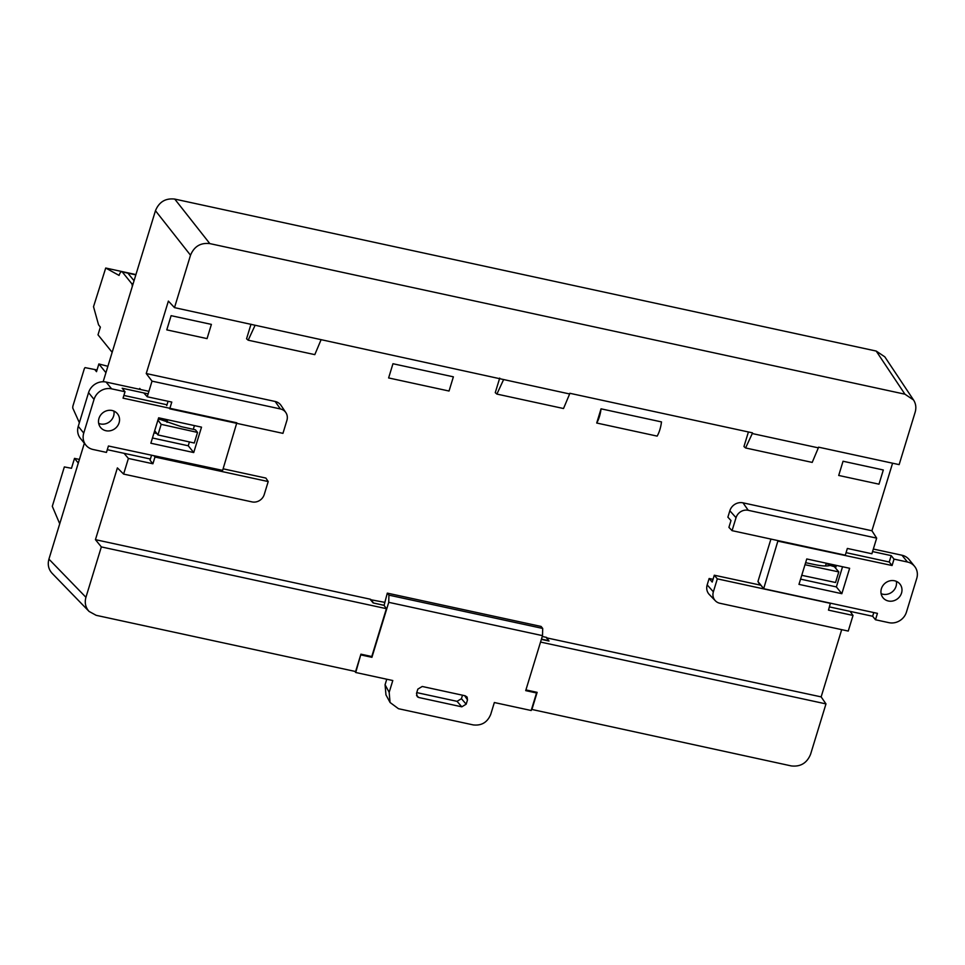 <?xml version="1.0" encoding="UTF-8"?>
<svg xmlns="http://www.w3.org/2000/svg" width="965" height="965" viewBox="0 0 965 965"><rect width="100%" height="100%" fill="white"/><g stroke="black" fill="none" stroke-linecap="round" stroke-linejoin="round"><path stroke-width="1.45" d="M541.449 639.107L548.783 640.7L546.021 637.286L542.258 636.478M546.455 637.829L821.143 696.887L825.98 703.907L810.576 754.292C806.933 763.086 800.504 766.97 791.288 765.921L531.534 709.384M841.697 629.65L821.143 696.887M707.176 584.899A10.88 9.976 141 0 0 709.311 594.512L715.342 600.773A10.12 9.276 -39 0 1 713.364 591.822L707.176 584.899L709.142 578.493L713.026 579.338M729.842 510.762L727.887 517.168L731 520.545L728.913 527.373L732.061 530.654L845.292 555.189L847.354 548.446L871.89 553.765L876.666 538.132L871.926 530.762L743.002 502.837A10.88 9.976 141 0 0 729.842 510.762L736.03 517.686L732.061 530.654M892.577 463.212L871.926 530.762M143.773 392.924L147.247 396.772L152.024 381.139L146.234 373.539L168.38 301.092L174.496 307.63L190.515 255.218L155.462 210.708C159.092 201.914 165.522 198.03 174.749 199.079L876.196 351.055L884.808 356.833M146.234 373.539L275.158 401.476A10.88 9.976 -39 0 1 281.008 405.384L285.857 412.598A10.12 9.276 141 0 0 280.417 408.955L275.158 401.476M52.086 573.27C48.503 569.302 47.454 564.597 48.926 559.133L85.933 597.299L101.337 546.914L386.398 608.674L383.998 605.284L373.153 602.932L369.993 599.144L95.439 539.664L117.392 467.892L123.604 474.08L128.393 458.447L124.075 453.321M384.492 602.293L370.439 599.675M171.119 315.676L166.776 329.873L171.119 315.676L211.395 324.397L207.053 338.606L166.776 329.873M167.029 422.356L167.415 421.09L158.248 419.1M154.026 432.875L156.825 433.49M825.449 565.985L826.112 563.789L836.209 565.985L835.557 568.108M883.313 469.979L843.048 461.246L838.706 475.456L878.982 484.177L883.313 469.979M601.05 408.822L661.483 421.91A14.511 4.68 -77.8 0 1 657.141 436.108L596.708 423.02L601.05 408.822A14.511 4.68 -77.8 0 1 596.708 423.02M453.381 376.832L392.96 363.733L388.618 377.942L449.039 391.03L453.381 376.832M541.365 639.385L549.013 641.037L546.588 637.407M140.745 389.57L139.72 388.425L139.455 389.281M48.926 559.133L84.353 443.249M103.159 381.754L155.462 210.708M95.439 539.664L101.337 546.914M85.933 597.299C84.45 602.751 85.511 607.468 89.094 611.436L96.162 615.32L355.615 671.531L360.922 654.174L371.778 656.526L386.398 608.674M503.573 379.667L496.891 394.082L563.512 408.521L569.639 393.973L174.496 307.63M251.009 324.204L246.558 338.787L248.186 340.199L314.807 354.637L320.935 340.09M174.749 199.079L209.815 243.602C200.587 242.553 194.158 246.425 190.515 255.218M254.869 325.784L248.186 340.199M155.269 431.464L154.509 431.295M152.024 381.139L280.417 408.955M147.247 396.772L171.782 402.079L169.719 408.822L282.95 433.357L286.907 420.39A10.12 9.276 141 0 0 285.857 412.598M151.529 455.335L150.033 460.245L152.916 463.767L128.393 458.447M223.12 468.809L265.882 478.073L268.21 481.559L264.241 494.526A10.12 9.276 141 0 1 252.01 501.897L123.604 474.08M154.074 455.89L154.979 457.024L268.21 481.559M154.979 457.024L152.916 463.767M168.067 401.283L166.752 405.577M748.418 431.97L743.955 446.554L745.583 447.965L812.204 462.404L818.344 447.856L752.278 433.55L752.483 432.851L569.845 393.286L569.639 393.973M752.278 433.55L745.583 447.965M209.815 243.602L904.929 394.19L913.541 399.98C915.894 403.684 916.424 407.761 915.158 412.212L899.139 464.623L818.549 447.169L818.344 447.856M850.117 611.376L853.024 615.441L848.247 631.074L719.854 603.258A10.12 9.276 -39 0 1 715.342 600.773M777.32 540.46L777.85 541.124L763.665 588.71L760.83 585.212L714.293 575.212L712.206 582.052L709.142 578.493M714.293 575.212L717.321 578.855L713.364 591.822M830.395 603.173L828.489 610.133L853.024 615.441M736.03 517.686A10.12 9.276 -39 0 1 748.261 510.316L743.002 502.837M876.666 538.132L748.261 510.316M838.706 475.456L843.048 461.246M833.881 566.334L834.134 565.526M830.551 603.39L717.321 578.855M828.754 565.767L829.164 564.453L828.79 565.755M499.713 378.087L495.262 392.671L496.891 394.082M388.618 377.942L392.96 363.733M540.629 641.785L525.997 689.673M526.287 689.999L537.143 692.351L531.836 709.709M540.919 642.147L825.98 703.907M385.964 694.872L385.071 684.74L389.172 692.351L390.053 702.484L398.461 708.708L473.212 724.908C481.595 725.861 487.434 722.339 490.739 714.353L494.345 702.532L531.184 710.505L536.54 692.979L525.708 690.626L542.511 635.646L388.738 602.329L388.919 595.14L387.303 593.125L541.076 626.442L542.704 628.444L542.511 635.646M386.76 679.215L385.071 684.74M416.542 695.524L418.834 697.514L461.801 706.826L457.048 701.338L416.759 692.605M457.048 701.338L461.427 698.696L462.5 695.198M373.238 602.956L384.058 605.369M354.879 671.375L355.723 672.496L392.791 680.53L389.172 692.351M360.814 654.547L355.723 672.496M373.322 602.679L370.56 599.277M361.091 654.958L371.923 657.31L371.344 656.429M461.427 698.696L466.179 704.185L467.494 699.878L467.108 697.08L465.166 695.777L422.224 686.477L417.833 689.119L416.506 693.425L417.435 696.839M418.834 697.514L417.423 696.814M466.179 704.185L461.801 706.826M371.923 657.31L388.738 602.329M384.167 605.031L387.303 593.125M388.919 595.14L542.704 628.444M535.961 692.098L536.54 692.979M59.734 523.814L52.303 506.311L64.341 466.927L71.482 468.29L74.51 458.375L78.298 463.067M79.371 422.706L72.737 408.002L72.833 406.289L84.365 368.582L85.041 367.617L97.031 369.969M107.887 366.29L98.864 363.962L96.512 371.67L94.667 369.45M79.407 459.437L74.51 458.375M98.864 363.962L105.933 372.695M112.157 352.322L98.008 334.819L100.36 327.111L98.551 324.807L93.521 306.701L105.716 268.029L119.069 275.411A6.164 1.99 102.2 0 1 121.819 271.635A6.164 1.99 102.2 0 1 122.266 271.937L131.674 283.565A6.164 1.99 102.2 0 1 132.253 286.593M134.038 280.755L127.899 273.155L135.836 274.88M201.516 427.145L158.646 417.809L150.854 443.225L193.724 452.549L201.516 427.145M78.261 426.325L88.563 392.634L94.039 399.401L83.738 433.104L78.261 426.325A14.511 13.293 141 0 0 80.397 438.363L85.885 445.13A14.511 13.293 -39 0 1 83.738 433.104M94.039 399.401A14.511 13.293 -39 0 1 111.59 388.835L125.016 391.742L123.05 398.147L236.823 422.803L222.638 470.377L108.43 445.999L106.464 452.404L93.038 449.485A14.511 13.293 -39 0 1 85.885 445.13M98.961 418.436A10.88 9.976 141 0 0 100.565 427.459A10.88 9.976 141 0 0 115.293 428.376A10.88 9.976 141 0 0 117.489 413.78A10.88 9.976 141 0 0 107.248 410.608A10.88 9.976 141 0 0 98.961 418.436M152.458 437.989L188.247 445.782L189.417 441.946M193.29 429.341L194.435 425.601M111.59 388.835L106.102 382.056A14.511 13.293 141 0 0 88.563 392.634M106.102 382.056L148.912 391.332M98.671 423.382A10.88 9.976 141 0 0 109.817 421.596A10.88 9.976 141 0 0 113.894 411.078M148.127 393.865L122.181 388.244L125.016 391.742M166.993 404.781L123.882 395.445M150.407 459.026L107.296 449.69M188.247 445.782L193.724 452.549M154.69 430.704L157.934 434.938L194.279 443.019L197.535 432.429L195.412 429.811L181.36 426.687L160.793 419.654M157.934 434.938L161.179 424.347L157.946 420.113M197.535 432.429L161.179 424.347M798.972 584.368L841.842 593.692L849.634 568.288L806.764 558.952L798.972 584.368M763.665 588.71L877.438 613.354L875.472 619.759L888.898 622.666A14.511 13.293 -39 0 0 906.449 612.1L916.75 578.409A14.511 13.293 -39 0 0 914.603 566.371A14.511 13.293 -39 0 0 907.45 562.016L894.024 559.109L892.07 565.514L889.235 562.004L846.064 552.656M777.85 541.124L892.07 565.514M901.527 593.065A10.88 9.976 141 0 0 899.923 584.042A10.88 9.976 141 0 0 885.195 583.137A10.88 9.976 141 0 0 882.999 597.733A10.88 9.976 141 0 0 893.24 600.893A10.88 9.976 141 0 0 901.527 593.065M800.576 579.133L836.365 586.925L842.554 566.745M914.603 566.371L909.126 559.591A14.511 13.293 141 0 0 901.973 555.237L873.325 549.037M770.926 539.073L757.947 581.521L759.998 585.116M881.105 593.656A10.88 9.976 141 0 0 896.051 586.298A10.88 9.976 141 0 0 896.34 581.34M829.478 606.913L872.65 616.261L873.771 612.57M763.436 588.3L757.947 581.521M872.553 551.57L891.19 555.611L889.235 562.004M875.472 619.759L872.65 616.261M894.024 559.109L891.19 555.611M836.365 586.925L841.842 593.692M805.003 564.718L838.79 571.907L834.339 566.684L830.141 565.418C827.114 566.383 821.927 566.105 814.569 564.585L805.618 562.679M838.79 571.907L835.545 582.498L801.746 575.309M904.929 394.19L876.196 351.055M467.494 699.878L464.647 695.669M131.674 283.565L133.086 283.879M122.266 271.937L127.899 273.155M105.716 268.029L135.932 274.579L105.764 268.053M901.973 555.237L907.45 562.016M52.122 573.319L89.13 611.484M913.578 400.041L884.845 356.893M385.904 694.764L390.005 702.375M135.896 274.687L121.819 271.635"/></g></svg>
